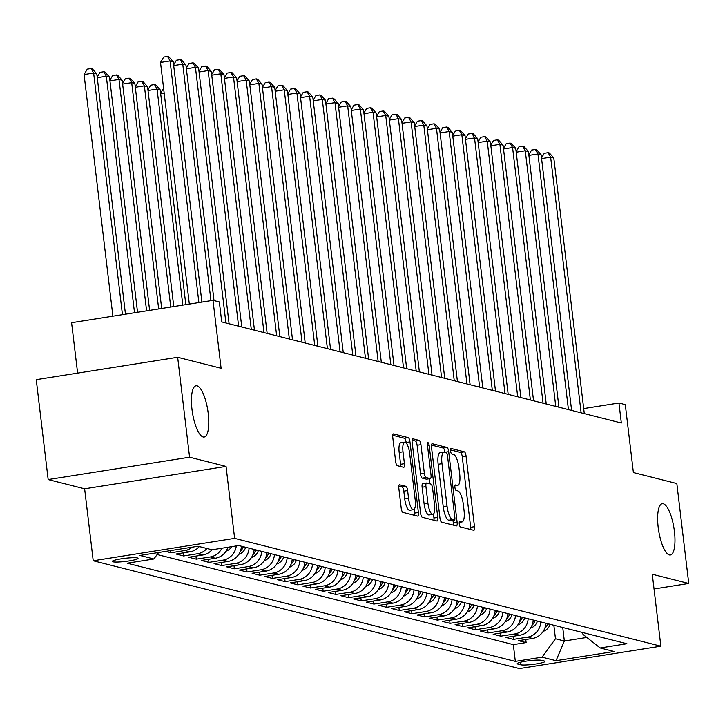 <?xml version="1.0" encoding="UTF-8"?>
<svg xmlns="http://www.w3.org/2000/svg" width="725" height="725" viewBox="0 0 725 725"><rect width="100%" height="100%" fill="white"/><g stroke="black" fill="none" stroke-linecap="round" stroke-linejoin="round"><path stroke-width="1.09" d="M459.278 523.994A2.782 0.834 81 0 0 460.484 526.957L473.715 530.301A3.978 1.187 81 0 0 473.869 530.31A3.978 1.187 81 0 0 474.485 526.694L466.066 456.079A3.978 1.187 81 0 0 464.353 451.838L451.122 448.494A2.782 0.834 81 0 0 451.013 448.494A2.782 0.834 81 0 0 450.578 451.022A2.782 0.834 81 0 0 451.784 453.986L453.487 454.421A12.733 3.806 81 0 1 458.97 467.987L459.677 473.869A12.733 3.806 81 0 1 457.683 485.442A12.733 3.806 81 0 1 457.185 485.415L455.472 484.98A2.782 0.834 81 0 0 455.363 484.98A2.782 0.834 81 0 0 454.928 487.508A2.782 0.834 81 0 0 456.134 490.472L457.847 490.907A12.733 3.806 81 0 1 463.32 504.464L464.027 510.355A12.733 3.806 81 0 1 462.033 521.928A12.733 3.806 81 0 1 461.535 521.9L459.822 521.465A2.782 0.834 81 0 0 459.713 521.456A2.782 0.834 81 0 0 459.278 523.994M208.229 413.477A25.955 7.758 81 0 0 196.049 385.791A25.955 7.758 81 0 0 191.989 409.362A25.955 7.758 81 0 0 204.169 437.048A25.955 7.758 81 0 0 208.229 413.477M674.422 531.398A25.955 7.758 81 0 0 662.242 503.712A25.955 7.758 81 0 0 658.182 527.293A25.955 7.758 81 0 0 670.362 554.978A25.955 7.758 81 0 0 674.422 531.398M112.919 561.812A12.978 1.577 173.2 0 0 127.292 561.186A12.978 1.577 173.2 0 0 138.031 558.341A12.978 1.577 173.2 0 0 137.378 557.942A12.978 1.577 173.2 0 0 122.996 558.567A12.978 1.577 173.2 0 0 112.266 561.413A12.978 1.577 173.2 0 0 112.919 561.812M399.629 484.744A3.978 1.187 81 0 0 399.475 484.735A3.978 1.187 81 0 0 398.85 488.351L401.206 508.162A3.978 1.187 81 0 0 402.919 512.403L417.618 516.118A3.978 1.187 81 0 0 417.772 516.127A3.978 1.187 81 0 0 418.397 512.512L409.969 441.888A3.978 1.187 81 0 0 408.257 437.655L393.566 433.94A3.978 1.187 81 0 0 393.412 433.931A3.978 1.187 81 0 0 392.787 437.547L395.642 461.472A3.978 1.187 81 0 0 397.354 465.713L403.644 467.308A3.978 1.187 81 0 0 403.798 467.317A3.978 1.187 81 0 0 404.423 463.692L403.009 451.829A10.648 3.181 81 0 1 404.677 442.159A10.648 3.181 81 0 1 409.67 453.515L415.208 500.005A10.648 3.181 81 0 1 413.549 509.675A10.648 3.181 81 0 1 408.547 498.32L407.622 490.571A3.978 1.187 81 0 0 405.909 486.33L399.33 484.789M654.032 588.972L688.75 583.48L676.833 483.557L633.387 472.564L625.285 404.623L618.942 403.018L621.325 423.001L221.732 321.918L219.349 301.935L213.005 300.331L71.594 322.716L77.611 373.121M189.578 457.212L48.167 479.588L84.635 488.813L226.046 466.438L189.578 457.212L177.661 357.289L221.107 368.282L213.005 300.331M226.046 466.438L234.628 538.376L660.856 646.192L519.444 668.577L93.217 560.76L234.628 538.376M688.75 583.48L652.283 574.254L660.856 646.192M439.939 517.958A3.978 1.187 81 0 0 441.652 522.19L456.342 525.915A3.978 1.187 81 0 0 456.496 525.915A3.978 1.187 81 0 0 457.122 522.299L448.693 451.684A3.978 1.187 81 0 0 446.981 447.452L432.29 443.736A3.978 1.187 81 0 0 432.136 443.727A3.978 1.187 81 0 0 431.511 447.343L439.939 517.958M436.976 521.012L422.285 517.297A3.978 1.187 81 0 1 420.572 513.055L412.153 442.44A3.978 1.187 81 0 1 412.779 438.824A3.978 1.187 81 0 1 412.933 438.833L419.213 440.428A3.978 1.187 81 0 1 420.926 444.661L424.343 473.298A3.978 1.187 81 0 0 426.055 477.539L430.233 478.591A3.978 1.187 81 0 0 430.387 478.6A3.978 1.187 81 0 0 431.003 474.984L427.451 445.168A2.782 0.834 81 0 1 427.886 442.64A2.782 0.834 81 0 1 429.191 445.612L437.755 517.405A3.978 1.187 81 0 1 437.13 521.021A3.978 1.187 81 0 1 436.976 521.012M48.167 479.588L36.25 379.673L177.661 357.289M165.59 551.39L170.928 552.74L170.674 550.583M192.297 547.167A16.222 15.352 104.2 0 1 184.884 550.538L189.959 551.816L176.003 554.027L183.615 555.948L183.253 552.876M206.906 548.499A16.222 15.352 104.2 0 1 197.572 553.746L202.637 555.024L188.69 557.235L196.303 559.156L195.94 556.084M221.932 548.209A16.222 15.352 104.2 0 1 210.25 556.954L215.325 558.232L201.378 560.443L208.99 562.364L208.619 559.292M236.296 545.934A16.222 15.352 104.2 0 1 222.938 560.162L228.012 561.44L214.065 563.651L221.678 565.572L221.306 562.509M249.083 548.163A16.222 15.352 104.2 0 1 235.625 563.37L240.7 564.648L226.744 566.859L234.356 568.79L233.994 565.717M261.77 551.372A16.222 15.352 104.2 0 1 248.312 566.578L253.388 567.865L239.431 570.067L247.044 571.998L246.681 568.926M274.449 554.58A16.222 15.352 104.2 0 1 260.991 569.787L266.066 571.073L252.119 573.276L259.731 575.206L259.36 572.134M287.136 557.788A16.222 15.352 104.2 0 1 273.678 572.995L278.753 574.282L264.806 576.484L272.419 578.414L272.047 575.342M299.824 560.996A16.222 15.352 104.2 0 1 286.366 576.203L291.441 577.49L277.494 579.692L285.097 581.622L284.735 578.55M312.511 564.204A16.222 15.352 104.2 0 1 299.053 579.411L304.128 580.698L290.172 582.909L297.785 584.83L297.422 581.758M325.19 567.412A16.222 15.352 104.2 0 1 311.741 582.619L316.807 583.906L302.86 586.117L310.472 588.038L310.11 584.966M337.877 570.62A16.222 15.352 104.2 0 1 324.419 585.827L329.494 587.114L315.547 589.325L323.16 591.247L322.788 588.174M350.565 573.838A16.222 15.352 104.2 0 1 337.107 589.044L342.182 590.322L328.235 592.533L335.847 594.455L335.476 591.382M363.252 577.046A16.222 15.352 104.2 0 1 349.794 592.252L354.869 593.53L340.922 595.742L348.526 597.663L348.163 594.591M375.94 580.254A16.222 15.352 104.2 0 1 362.482 595.461L367.557 596.738L353.601 598.95L361.213 600.871L360.851 597.799M388.618 583.462A16.222 15.352 104.2 0 1 375.16 598.669L380.235 599.947L366.288 602.158L373.901 604.079L373.538 601.007M401.306 586.67A16.222 15.352 104.2 0 1 387.848 601.877L392.923 603.155L378.976 605.366L386.588 607.296L386.217 604.224M413.993 589.878A16.222 15.352 104.2 0 1 400.535 605.085L405.61 606.372L391.663 608.574L399.276 610.504L398.904 607.432M426.681 593.086A16.222 15.352 104.2 0 1 413.223 608.293L418.298 609.58L404.342 611.782L411.954 613.713L411.592 610.64M439.359 596.294A16.222 15.352 104.2 0 1 425.91 611.501L430.985 612.788L417.029 614.99L424.642 616.921L424.279 613.848M452.047 599.502A16.222 15.352 104.2 0 1 438.589 614.709L443.664 615.996L429.717 618.198L437.329 620.129L436.958 617.057M464.734 602.711A16.222 15.352 104.2 0 1 451.276 617.918L456.351 619.204L442.404 621.416L450.017 623.337L449.645 620.265M477.422 605.919A16.222 15.352 104.2 0 1 463.964 621.126L469.039 622.412L455.092 624.624L462.695 626.545L462.333 623.473M490.109 609.127A16.222 15.352 104.2 0 1 476.651 624.334L481.726 625.621L467.77 627.832L475.382 629.753L475.02 626.681M502.787 612.335A16.222 15.352 104.2 0 1 489.33 627.542L494.405 628.829L480.457 631.04L488.07 632.961L487.707 629.889M515.475 615.552A16.222 15.352 104.2 0 1 502.017 630.759L507.092 632.037L493.145 634.248L500.757 636.169L500.386 633.097M528.162 618.76A16.222 15.352 104.2 0 1 514.705 633.967L519.78 635.245L505.832 637.456L513.445 639.377L527.392 637.175A16.222 15.352 -75.8 0 0 540.85 621.968M513.073 636.305L513.445 639.377M544.33 661.037L541.539 660.33A12.57 1.522 173.2 0 0 527.61 660.937A12.57 1.522 173.2 0 0 517.206 663.692A12.57 1.522 173.2 0 0 517.84 664.082L520.632 664.789A12.57 1.522 173.2 0 0 534.561 664.182A12.57 1.522 173.2 0 0 544.964 661.427A12.57 1.522 173.2 0 0 544.33 661.037M158.612 552.495L153.899 558.975L127.147 563.207L515.321 661.399L542.073 657.167L555.459 638.761L553.846 625.258M153.899 558.975L139.943 555.45L198.043 546.251L211.99 549.786L238.752 545.544L626.926 643.737L600.173 647.978L614.12 651.503L556.03 660.702L542.073 657.167M157.144 554.516L513.327 644.616L526.123 642.586L518.511 640.664L532.467 638.453A16.222 15.352 -75.8 0 0 545.925 623.246M514.705 633.967L500.757 636.169M502.017 630.759L488.07 632.961M489.33 627.542L475.382 629.753M476.651 624.334L462.695 626.545M463.964 621.126L450.017 623.337M451.276 617.918L437.329 620.129M438.589 614.709L424.642 616.921M425.91 611.501L411.954 613.713M413.223 608.293L399.276 610.504M400.535 605.085L386.588 607.296M387.848 601.877L373.901 604.079M375.16 598.669L361.213 600.871M362.482 595.461L348.526 597.663M349.794 592.252L335.847 594.455M337.107 589.044L323.16 591.247M324.419 585.827L310.472 588.038M311.741 582.619L297.785 584.83M299.053 579.411L285.097 581.622M286.366 576.203L272.419 578.414M273.678 572.995L259.731 575.206M260.991 569.787L247.044 571.998M248.312 566.578L234.356 568.79M235.625 563.37L221.678 565.572M222.938 560.162L208.99 562.364M210.25 556.954L196.303 559.156M197.572 553.746L183.615 555.948M184.884 550.538L170.928 552.74M555.459 638.761L564.34 641.009L586.833 637.447M562.727 627.497L564.34 641.009L556.03 660.702M582.755 632.572L582.972 634.402L600.173 647.978M84.635 488.813L93.217 560.76M618.942 403.018L583.688 408.592M525.761 639.513L526.123 642.586M513.327 644.616L515.321 661.399M519.78 635.245A16.222 15.352 -75.8 0 0 533.237 620.038M507.092 632.037A16.222 15.352 -75.8 0 0 520.55 616.83M494.405 628.829A16.222 15.352 -75.8 0 0 507.862 613.622M481.726 625.621A16.222 15.352 -75.8 0 0 495.184 610.414M469.039 622.412A16.222 15.352 -75.8 0 0 482.497 607.206M456.351 619.204A16.222 15.352 -75.8 0 0 469.809 603.998M443.664 615.996A16.222 15.352 -75.8 0 0 457.122 600.789M430.985 612.788A16.222 15.352 -75.8 0 0 444.434 597.581M418.298 609.58A16.222 15.352 -75.8 0 0 431.756 594.373M405.61 606.372A16.222 15.352 -75.8 0 0 419.068 591.165M392.923 603.155A16.222 15.352 -75.8 0 0 406.381 587.948M380.235 599.947A16.222 15.352 -75.8 0 0 393.693 584.74M367.557 596.738A16.222 15.352 -75.8 0 0 381.015 581.532M354.869 593.53A16.222 15.352 -75.8 0 0 368.327 578.323M342.182 590.322A16.222 15.352 -75.8 0 0 355.64 575.115M329.494 587.114A16.222 15.352 -75.8 0 0 342.952 571.907M316.807 583.906A16.222 15.352 -75.8 0 0 330.265 568.699M304.128 580.698A16.222 15.352 -75.8 0 0 317.586 565.491M291.441 577.49A16.222 15.352 -75.8 0 0 304.899 562.283M278.753 574.282A16.222 15.352 -75.8 0 0 292.211 559.075M266.066 571.073A16.222 15.352 -75.8 0 0 279.524 555.867M253.388 567.865A16.222 15.352 -75.8 0 0 266.836 552.658M240.7 564.648A16.222 15.352 -75.8 0 0 254.158 549.441M228.012 561.44A16.222 15.352 -75.8 0 0 241.47 546.233M215.325 558.232A16.222 15.352 -75.8 0 0 227.94 547.257M202.637 555.024A16.222 15.352 -75.8 0 0 211.981 549.777M189.959 551.816A16.222 15.352 -75.8 0 0 199.293 546.568M470.706 529.54A3.978 1.187 81 0 0 470.67 527.302L462.242 456.687A3.978 1.187 81 0 0 460.529 452.445L450.524 449.917M444.869 452.237A3.978 1.187 81 0 0 443.165 448.05L431.475 445.096M453.333 525.154A3.978 1.187 81 0 0 453.297 522.906L452.989 520.305M454.312 520.07A2.782 0.834 81 0 0 454.421 520.079A2.782 0.834 81 0 0 454.856 517.55L447.47 455.563A2.782 0.834 81 0 0 446.274 452.59L444.461 452.137A12.733 3.806 81 0 0 443.972 452.11A12.733 3.806 81 0 0 441.978 463.683L447.026 506.05A12.733 3.806 81 0 0 452.509 519.617L454.312 520.07L450.497 520.677A2.782 0.834 81 0 0 450.606 520.686A2.782 0.834 81 0 0 450.705 520.641M440.646 452.744A12.733 3.806 81 0 0 440.147 452.717A12.733 3.806 81 0 0 438.154 464.29L441.978 463.683M450.497 520.677L448.684 520.224A12.733 3.806 81 0 1 443.211 506.657L438.154 464.29M412.117 440.202L415.398 441.027L419.213 440.428M426.708 479.153A3.978 1.187 81 0 1 426.563 479.207A3.978 1.187 81 0 1 426.409 479.198L422.24 478.147A3.978 1.187 81 0 1 420.527 473.905L417.111 445.268A3.978 1.187 81 0 0 415.398 441.027M429.254 478.781L429.862 483.829M433.468 514.079L433.931 518.013L437.755 517.405M427.886 503.023A10.648 3.181 81 0 0 432.888 514.378A10.648 3.181 81 0 0 434.547 504.709L432.598 488.324A3.978 1.187 81 0 0 430.886 484.092L426.717 483.031A3.978 1.187 81 0 0 426.563 483.022A3.978 1.187 81 0 0 425.938 486.638L427.886 503.023L424.071 503.621A10.648 3.181 81 0 0 429.064 514.986L432.888 514.378M426.418 483.077L422.892 483.638A3.978 1.187 81 0 0 422.738 483.629A3.978 1.187 81 0 0 422.113 487.245L425.938 486.638M424.071 503.621L422.113 487.245M433.967 520.251A3.978 1.187 81 0 0 433.931 518.013M413.549 509.675L409.725 510.282A10.648 3.181 81 0 1 404.731 498.927L403.807 491.178A3.978 1.187 81 0 0 402.094 486.937L398.813 486.103M404.677 442.159L400.853 442.757A10.648 3.181 81 0 0 399.185 452.436L403.009 451.829M400.635 466.547A3.978 1.187 81 0 0 400.599 464.299L399.185 452.436M406.208 442.993L406.154 442.495A3.978 1.187 81 0 0 404.441 438.263L392.751 435.299M414.609 515.357A3.978 1.187 81 0 0 414.573 513.11L414.129 509.376M543.197 631.366A10.748 10.168 -75.8 0 0 550.094 624.442L550.139 624.316M544.72 628.448A10.748 10.168 -75.8 0 0 547.683 623.835L547.728 623.708M546.206 623.319L546.161 623.455A10.748 10.168 104.2 0 1 545.807 624.37M581.115 412.833L550.638 157.189L553.8 157.996L584.287 413.631M541.502 157.987L544.276 153.292L548.1 152.694L550.638 157.189L541.575 158.63M548.1 152.694L549.369 153.011L553.8 157.996M530.51 628.158A10.748 10.168 -75.8 0 0 537.406 621.234L537.452 621.107M532.032 625.24A10.748 10.168 -75.8 0 0 534.996 620.627L535.041 620.5M533.518 620.111L533.473 620.247A10.748 10.168 104.2 0 1 533.12 621.162M517.822 624.95A10.748 10.168 -75.8 0 0 524.719 618.026L524.764 617.899M519.345 622.032A10.748 10.168 -75.8 0 0 522.308 617.419L522.353 617.292M520.831 616.903L520.786 617.038A10.748 10.168 104.2 0 1 520.432 617.954M505.135 621.742A10.748 10.168 -75.8 0 0 512.031 614.818L512.077 614.691M506.657 618.824A10.748 10.168 -75.8 0 0 509.621 614.211L509.666 614.075M508.143 613.694L508.098 613.821A10.748 10.168 104.2 0 1 507.745 614.746M492.456 618.534A10.748 10.168 -75.8 0 0 499.353 611.61L499.389 611.483M493.979 615.616A10.748 10.168 -75.8 0 0 496.942 611.003L496.978 610.867M495.456 610.486L495.42 610.613A10.748 10.168 104.2 0 1 495.066 611.537M568.427 409.616L537.95 153.981L541.122 154.788L571.599 410.423M528.815 154.778L531.588 150.084L535.412 149.486L537.95 153.981L528.888 155.413M535.412 149.486L536.681 149.803L541.122 154.788M555.749 406.408L525.263 150.773L528.434 151.579L558.921 407.214M516.127 151.57L518.91 146.876L522.725 146.269L525.263 150.773L516.209 152.205M522.725 146.269L523.994 146.595L528.434 151.579M543.061 403.2L512.575 147.565L515.747 148.371L546.233 404.006M503.44 148.362L506.222 143.668L510.037 143.061L512.575 147.565L503.522 148.997M510.037 143.061L511.306 143.387L515.747 148.371M530.374 399.992L499.888 144.357L503.059 145.163L533.546 400.798M490.762 145.154L493.535 140.46L497.359 139.852L499.888 144.357L490.834 145.788M497.359 139.852L498.628 140.179L503.059 145.163M479.769 615.326A10.748 10.168 -75.8 0 0 486.665 608.402L486.711 608.275M481.291 612.408A10.748 10.168 -75.8 0 0 484.255 607.795L484.3 607.659M482.778 607.278L482.732 607.405A10.748 10.168 104.2 0 1 482.379 608.32M517.686 396.783L487.209 141.148L490.381 141.946L520.858 397.59M478.074 141.946L480.847 137.252L484.672 136.644L487.209 141.148L478.147 142.58M484.672 136.644L485.94 136.971L490.381 141.946M467.081 612.118A10.748 10.168 -75.8 0 0 473.978 605.194L474.023 605.058M468.604 609.199A10.748 10.168 -75.8 0 0 471.567 604.587L471.612 604.451M470.09 604.07L470.045 604.197A10.748 10.168 104.2 0 1 469.691 605.112M504.999 393.575L474.522 137.94L477.693 138.738L508.171 394.382M465.387 138.738L468.16 134.043L471.984 133.436L474.522 137.94L465.468 139.372M471.984 133.436L473.253 133.762L477.693 138.738M454.394 608.909A10.748 10.168 -75.8 0 0 461.29 601.986L461.336 601.85M455.916 605.991A10.748 10.168 -75.8 0 0 458.88 601.378L458.925 601.243M457.403 600.862L457.357 600.989A10.748 10.168 104.2 0 1 457.004 601.904M492.32 390.367L461.834 134.732L465.006 135.53L495.492 391.174M452.699 135.53L455.481 130.835L459.297 130.228L461.834 134.732L452.781 136.164M459.297 130.228L460.565 130.545L465.006 135.53M441.715 605.701A10.748 10.168 -75.8 0 0 448.603 598.778L448.648 598.642M443.238 602.783A10.748 10.168 -75.8 0 0 446.192 598.17L446.237 598.034M444.715 597.654L444.67 597.781A10.748 10.168 104.2 0 1 444.325 598.696M479.633 387.159L449.147 131.524L452.318 132.322L482.805 387.957M440.021 132.322L442.794 127.627L446.618 127.02L449.147 131.524L440.093 132.956M446.618 127.02L447.887 127.337L452.318 132.322M429.028 602.493A10.748 10.168 -75.8 0 0 435.924 595.569L435.97 595.433M430.55 599.566A10.748 10.168 -75.8 0 0 433.514 594.953L433.559 594.826M432.037 594.437L431.991 594.572A10.748 10.168 104.2 0 1 431.638 595.488M466.945 383.951L436.459 128.316L439.631 129.113L470.117 384.748M427.333 129.113L430.106 124.419L433.931 123.812L436.459 128.316L427.406 129.748M433.931 123.812L435.199 124.129L439.631 129.113M416.34 599.276A10.748 10.168 -75.8 0 0 423.237 592.361L423.282 592.225M417.863 596.358A10.748 10.168 -75.8 0 0 420.826 591.745L420.872 591.618M419.349 591.228L419.304 591.364A10.748 10.168 104.2 0 1 418.95 592.28M454.258 380.743L423.781 125.108L426.952 125.905L457.43 381.54M414.646 125.905L417.419 121.211L421.243 120.604L423.781 125.108L414.718 126.54M421.243 120.604L422.512 120.921L426.952 125.905M403.653 596.068A10.748 10.168 -75.8 0 0 410.549 589.153L410.595 589.017M405.175 593.15A10.748 10.168 -75.8 0 0 408.139 588.537L408.184 588.41M406.662 588.02L406.616 588.156A10.748 10.168 104.2 0 1 406.263 589.072M441.579 377.535L411.093 121.891L414.265 122.697L444.742 378.332M401.958 122.688L404.74 117.994L408.556 117.396L411.093 121.891L402.04 123.332M408.556 117.396L409.824 117.713L414.265 122.697M390.965 592.86A10.748 10.168 -75.8 0 0 397.862 585.936L397.907 585.809M392.488 589.942A10.748 10.168 -75.8 0 0 395.451 585.329L395.497 585.202M393.974 584.812L393.929 584.948A10.748 10.168 104.2 0 1 393.575 585.863M428.892 374.327L398.406 118.683L401.577 119.489L432.064 375.124M389.271 119.48L392.053 114.786L395.868 114.188L398.406 118.683L389.352 120.123M395.868 114.188L397.137 114.505L401.577 119.489M416.204 371.109L385.718 115.474L388.89 116.281L419.376 371.916M376.592 116.272L379.365 111.578L383.19 110.979L385.718 115.474L376.665 116.906M383.19 110.979L384.458 111.297L388.89 116.281M403.517 367.901L373.04 112.266L376.212 113.073L406.689 368.708M363.905 113.064L366.678 108.369L370.502 107.762L373.04 112.266L363.977 113.698M370.502 107.762L371.771 108.088L376.212 113.073M378.287 589.652A10.748 10.168 -75.8 0 0 385.183 582.728L385.22 582.601M379.809 586.733A10.748 10.168 -75.8 0 0 382.773 582.121L382.809 581.994M381.287 581.604L381.25 581.74A10.748 10.168 104.2 0 1 380.897 582.655M365.599 586.443A10.748 10.168 -75.8 0 0 372.496 579.52L372.541 579.393M367.122 583.525A10.748 10.168 -75.8 0 0 370.085 578.912L370.131 578.786M368.608 578.396L368.563 578.532A10.748 10.168 104.2 0 1 368.209 579.447M352.912 583.235A10.748 10.168 -75.8 0 0 359.808 576.312L359.854 576.185M354.434 580.317A10.748 10.168 -75.8 0 0 357.398 575.704L357.443 575.568M355.921 575.188L355.875 575.315A10.748 10.168 104.2 0 1 355.522 576.239M390.829 364.693L360.352 109.058L363.524 109.865L394.001 365.5M351.217 109.856L353.99 105.161L357.815 104.554L360.352 109.058L351.29 110.49M357.815 104.554L359.083 104.88L363.524 109.865M340.224 580.027A10.748 10.168 -75.8 0 0 347.121 573.103L347.166 572.977M341.747 577.109A10.748 10.168 -75.8 0 0 344.71 572.496L344.756 572.36M343.233 571.98L343.188 572.107A10.748 10.168 104.2 0 1 342.834 573.031M378.151 361.485L347.665 105.85L350.837 106.657L381.323 362.292M338.53 106.648L341.312 101.953L345.127 101.346L347.665 105.85L338.611 107.282M345.127 101.346L346.396 101.672L350.837 106.657M327.546 576.819A10.748 10.168 -75.8 0 0 334.433 569.895L334.479 569.768M329.068 573.901A10.748 10.168 -75.8 0 0 332.023 569.288L332.068 569.152M330.546 568.772L330.5 568.898A10.748 10.168 104.2 0 1 330.156 569.814M365.463 358.277L334.977 102.642L338.149 103.439L368.635 359.083M325.851 103.439L328.624 98.745L332.449 98.138L334.977 102.642L325.924 104.074M332.449 98.138L333.718 98.464L338.149 103.439M314.858 573.611A10.748 10.168 -75.8 0 0 321.755 566.687L321.791 566.551M316.381 570.693A10.748 10.168 -75.8 0 0 319.344 566.08L319.39 565.944M317.867 565.563L317.822 565.69A10.748 10.168 104.2 0 1 317.468 566.606M352.776 355.069L322.29 99.434L325.462 100.231L355.948 355.875M313.164 100.231L315.937 95.537L319.761 94.93L322.29 99.434L313.236 100.866M319.761 94.93L321.03 95.256L325.462 100.231M302.171 570.403A10.748 10.168 -75.8 0 0 309.067 563.479L309.113 563.343M303.693 567.485A10.748 10.168 -75.8 0 0 306.657 562.872L306.702 562.736M305.18 562.355L305.134 562.482A10.748 10.168 104.2 0 1 304.781 563.397M340.088 351.861L309.611 96.226L312.783 97.023L343.26 352.667M300.476 97.023L303.249 92.329L307.074 91.722L309.611 96.226L300.549 97.657M307.074 91.722L308.343 92.039L312.783 97.023M289.483 567.195A10.748 10.168 -75.8 0 0 296.38 560.271L296.425 560.135M291.006 564.277A10.748 10.168 -75.8 0 0 293.969 559.664L294.015 559.528M292.492 559.147L292.447 559.274A10.748 10.168 104.2 0 1 292.093 560.189M327.41 348.653L296.924 93.017L300.096 93.815L330.573 349.45M287.789 93.815L290.562 89.121L294.386 88.513L296.924 93.017L287.87 94.449M294.386 88.513L295.655 88.831L300.096 93.815M276.796 563.987A10.748 10.168 -75.8 0 0 283.692 557.063L283.738 556.927M278.318 561.059A10.748 10.168 -75.8 0 0 281.282 556.447L281.327 556.32M279.805 555.93L279.759 556.066A10.748 10.168 104.2 0 1 279.406 556.981M314.722 345.444L284.236 89.809L287.408 90.607L317.894 346.242M275.101 90.607L277.883 85.912L281.699 85.305L284.236 89.809L275.183 91.241M281.699 85.305L282.968 85.623L287.408 90.607M264.118 560.769A10.748 10.168 -75.8 0 0 271.005 553.855L271.05 553.719M265.64 557.851A10.748 10.168 -75.8 0 0 268.603 553.238L268.64 553.112M267.117 552.722L267.081 552.858A10.748 10.168 104.2 0 1 266.728 553.773M302.035 342.236L271.549 86.601L274.721 87.399L305.207 343.034M262.423 87.399L265.196 82.704L269.02 82.097L271.549 86.601L262.495 88.033M269.02 82.097L270.289 82.414L274.721 87.399M251.43 557.561A10.748 10.168 -75.8 0 0 258.327 550.647L258.372 550.511M252.953 554.643A10.748 10.168 -75.8 0 0 255.916 550.03L255.961 549.903M254.439 549.514L254.393 549.65A10.748 10.168 104.2 0 1 254.04 550.565M238.743 554.353A10.748 10.168 -75.8 0 0 245.639 547.438L245.684 547.303M240.265 551.435A10.748 10.168 -75.8 0 0 243.228 546.822L243.274 546.695M241.751 546.306L241.706 546.442A10.748 10.168 104.2 0 1 241.352 547.357M160.615 93.072L163.605 88.35M164.176 93.162L160.687 93.715M226.055 551.145A10.748 10.168 -75.8 0 0 231.801 546.65M227.578 548.227A10.748 10.168 -75.8 0 0 228.583 547.158M185.836 304.636L160.225 89.873L157.053 89.066L182.818 305.107M147.927 89.864L150.7 85.169L154.525 84.571L155.793 84.888L160.225 89.873M154.525 84.571L157.053 89.066L148 90.498M289.347 339.028L258.87 83.384L262.042 84.191L292.519 339.826M249.735 84.182L252.508 79.496L256.333 78.889L258.87 83.384L249.808 84.825M256.333 78.889L257.602 79.206L262.042 84.191M276.66 335.82L246.183 80.176L249.355 80.983L279.832 336.618M237.048 80.973L239.821 76.279L243.645 75.681L246.183 80.176L237.12 81.617M243.645 75.681L244.914 75.998L249.355 80.983M263.982 332.612L233.495 76.968L236.667 77.774L267.153 333.409M224.36 77.765L227.142 73.071L230.958 72.473L233.495 76.968L224.442 78.4M230.958 72.473L232.227 72.79L236.667 77.774M173.764 306.548L147.547 86.665L144.375 85.858L170.747 307.019M135.24 86.656L138.013 81.961L141.837 81.354L143.106 81.68L147.547 86.665M141.837 81.354L144.375 85.858L135.312 87.29M251.294 329.395L220.808 73.76L223.98 74.566L254.466 330.201M211.682 74.557L214.455 69.863L218.279 69.265L220.808 73.76L211.754 75.192M218.279 69.265L219.548 69.582L223.98 74.566M161.684 308.451L134.859 83.457L131.687 82.65L158.666 308.932M122.552 83.448L125.325 78.753L129.15 78.146L130.418 78.472L134.859 83.457M129.15 78.146L131.687 82.65L122.634 84.082M238.607 326.187L208.12 70.552L211.292 71.358L241.778 326.993M198.994 71.349L201.767 66.655L205.592 66.047L208.12 70.552L199.067 71.983M205.592 66.047L206.861 66.374L211.292 71.358M149.613 310.363L122.172 80.248L119 79.442L146.595 310.844M109.865 80.239L112.647 75.545L116.462 74.938L117.731 75.264L122.172 80.248M116.462 74.938L119 79.442L109.946 80.874M225.919 322.978L195.442 67.343L198.614 68.15L229.091 323.785M186.307 68.141L189.08 63.447L192.904 62.839L195.442 67.343L186.379 68.775M192.904 62.839L194.173 63.166L198.614 68.15M137.542 312.276L109.484 77.031L106.312 76.234L134.515 312.756M97.186 77.031L99.959 72.337L103.784 71.73L105.052 72.056L109.484 77.031M103.784 71.73L106.312 76.234L97.259 77.666M210.957 300.657L182.754 64.135L185.926 64.942L214.02 300.594M173.619 64.933L176.392 60.238L180.217 59.631L182.754 64.135L173.701 65.567M180.217 59.631L181.486 59.957L185.926 64.942M125.461 314.188L96.797 73.823L93.634 73.026L84.073 74.539L112.892 316.182M84.073 74.539L87.272 69.129L91.096 68.522L93.634 73.026L122.443 314.668M91.096 68.522L92.365 68.848L96.797 73.823M198.886 302.57L170.067 60.927L173.239 61.725L201.903 302.089M189.325 304.083L160.515 62.441L170.067 60.927L167.529 56.423L168.798 56.749L173.239 61.725M160.515 62.441L163.714 57.03L167.529 56.423M527.392 637.175L532.467 638.453M520.332 662.287L520.632 664.789M517.732 663.167L517.84 664.082M459.278 522.254L461.535 521.9M454.928 485.768L457.185 485.415M460.529 452.445L464.353 451.838M462.242 456.687L466.066 456.079M470.67 527.302L474.485 526.694M443.165 448.05L446.981 447.452M444.996 452.273L448.693 451.684M453.297 522.906L457.122 522.299M443.211 506.657L447.026 506.05M448.684 520.224L452.509 519.617M417.111 445.268L420.926 444.661M420.527 473.905L424.343 473.298M422.24 478.147L426.055 477.539M426.409 479.198L430.233 478.591M427.532 445.875L429.191 445.612M402.094 486.937L405.909 486.33M403.807 491.178L407.622 490.571M404.731 498.927L408.547 498.32M400.599 464.299L404.423 463.692M404.441 438.263L408.257 437.655M406.154 442.495L409.969 441.888M414.573 513.11L418.397 512.512M547.683 623.835L550.094 624.442M534.996 620.627L537.406 621.234M522.308 617.419L524.719 618.026M509.621 614.211L512.031 614.818M496.942 611.003L499.353 611.61M484.255 607.795L486.665 608.402M471.567 604.587L473.978 605.194M458.88 601.378L461.29 601.986M446.192 598.17L448.603 598.778M433.514 594.953L435.924 595.569M420.826 591.745L423.237 592.361M408.139 588.537L410.549 589.153M395.451 585.329L397.862 585.936M382.773 582.121L385.183 582.728M370.085 578.912L372.496 579.52M357.398 575.704L359.808 576.312M344.71 572.496L347.121 573.103M332.023 569.288L334.433 569.895M319.344 566.08L321.755 566.687M306.657 562.872L309.067 563.479M293.969 559.664L296.38 560.271M281.282 556.447L283.692 557.063M268.603 553.238L271.005 553.855M255.916 550.03L258.327 550.647M243.228 546.822L245.639 547.438M459.26 522.362L462.033 521.928M454.91 485.877L457.683 485.442M450.606 520.686L454.421 520.079M440.147 452.717L443.972 452.11M426.563 479.207L430.387 478.6M422.738 483.629L426.563 483.022"/></g></svg>
